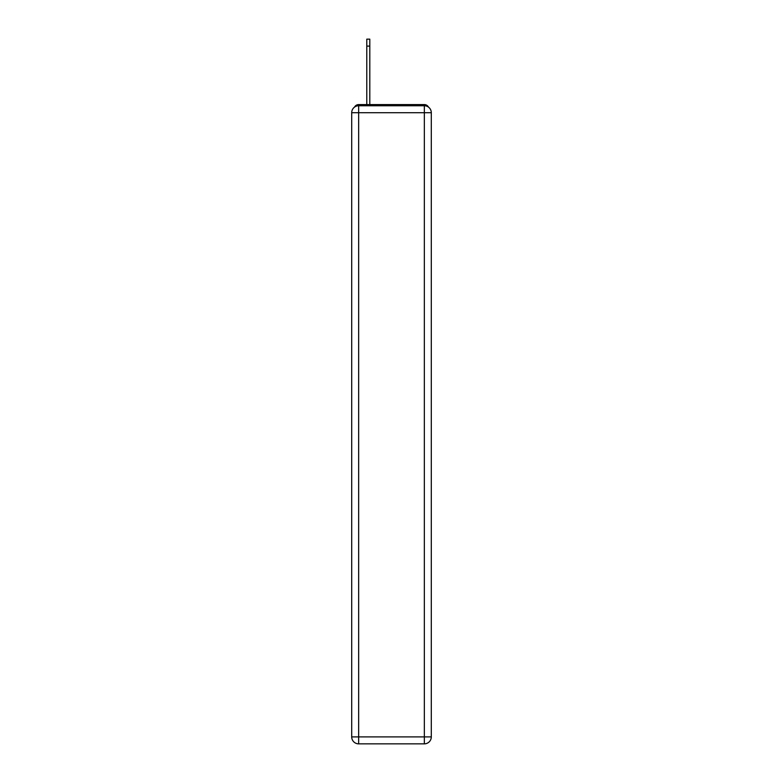 <?xml version="1.0" encoding="UTF-8"?>
<svg xmlns="http://www.w3.org/2000/svg" width="783" height="783" viewBox="0 0 783 783"><rect width="100%" height="100%" fill="white"/><g stroke="black" fill="none" stroke-linecap="round" stroke-linejoin="round"><path stroke-width="1.17" d="M428.458 107.095A4.639 4.639 0 0 0 424.337 104.589L358.663 104.589A4.639 4.639 0 0 0 354.542 107.095M358.663 104.589L366.787 104.589L366.787 39.15L369.801 39.15L369.801 104.589L373.403 104.589M409.597 104.589L424.337 104.589M424.337 743.85A6.959 6.959 0 0 0 431.296 736.891L431.296 112.703A6.959 6.959 0 0 0 424.337 105.744L358.663 105.744A6.959 6.959 0 0 0 351.704 112.703L358.663 112.703L358.663 736.891L424.337 736.891L424.337 112.703L358.663 112.703L358.663 105.744A6.959 6.959 0 0 0 351.704 112.703L351.704 736.891A6.959 6.959 0 0 0 358.663 743.85L358.663 736.891L351.704 736.891A6.959 6.959 0 0 0 358.663 743.85L424.337 743.85A6.959 6.959 0 0 0 431.296 736.891A6.959 6.959 0 0 1 424.337 743.85L424.337 736.891L431.296 736.891M431.296 112.703A6.959 6.959 0 0 0 424.337 105.744L424.337 112.703L431.296 112.703M366.787 46.109L369.801 46.109"/></g></svg>
